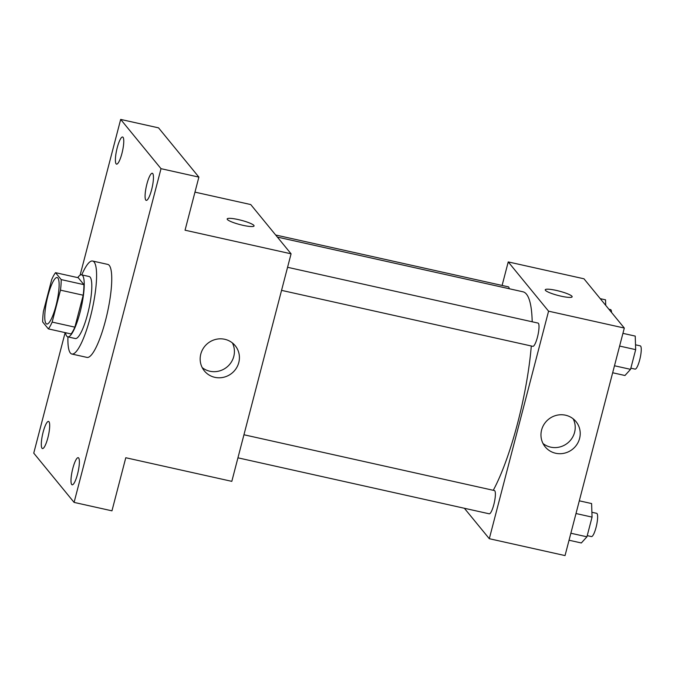 <?xml version="1.0" encoding="UTF-8"?>
<svg xmlns="http://www.w3.org/2000/svg" width="675" height="675" viewBox="0 0 675 675"><rect width="100%" height="100%" fill="white"/><g stroke="black" fill="none" stroke-linecap="round" stroke-linejoin="round"><path stroke-width="1.01" d="M46.018 323.536A23.827 5.079 102.6 0 1 47.436 297.759A23.827 5.079 102.6 0 1 57.122 277.526A23.827 5.079 102.6 0 1 56.902 301.885A23.827 5.079 102.6 0 1 46.761 324.034A23.827 5.079 102.6 0 1 46.018 323.536M52.152 322.085L60.472 290.157A30.746 6.556 102.6 0 0 61.197 279.593L55.536 272.675A30.746 6.556 102.6 0 0 51.73 279.484L43.411 311.411A30.746 6.556 102.6 0 0 42.694 321.975L48.355 328.885A30.746 6.556 102.6 0 0 52.152 322.085L74.874 327.147L83.194 295.22L60.472 290.157M74.874 327.147A30.746 6.556 102.6 0 1 71.069 333.948L48.355 328.885M83.194 295.22A30.746 6.556 102.6 0 0 83.911 284.648L78.258 277.737L55.536 272.675M65.492 332.707A31.767 6.767 -77.4 0 0 67.753 336.85A31.767 6.767 -77.4 0 0 81.27 307.319A31.767 6.767 -77.4 0 0 81.574 274.835A31.767 6.767 -77.4 0 0 77.76 277.627M81.574 274.835L89.142 276.522A31.767 6.767 102.6 0 1 88.847 309.007A31.767 6.767 102.6 0 1 75.33 338.538L67.753 336.85M83.911 284.648L61.197 279.593M81.751 274.877A47.647 10.159 102.6 0 1 92.593 261.023A47.647 10.159 102.6 0 1 92.146 309.741A47.647 10.159 102.6 0 1 71.879 354.038A47.647 10.159 102.6 0 1 70.386 353.042A47.647 10.159 102.6 0 1 67.939 336.892M92.593 261.023L107.747 264.398A47.647 10.159 102.6 0 1 107.3 313.116A47.647 10.159 102.6 0 1 87.024 357.413L71.879 354.038M151.622 189.692A13.897 2.962 102.6 0 1 146.247 200.391A13.897 2.962 102.6 0 1 146.382 186.182A13.897 2.962 102.6 0 1 152.297 173.256A13.897 2.962 102.6 0 1 151.622 189.692M77.541 474.112A13.897 2.962 102.6 0 1 72.166 484.81A13.897 2.962 102.6 0 1 72.293 470.593A13.897 2.962 102.6 0 1 78.207 457.675A13.897 2.962 102.6 0 1 77.541 474.112M47.849 437.864A13.897 2.962 102.6 0 1 42.474 448.554A13.897 2.962 102.6 0 1 42.601 434.346A13.897 2.962 102.6 0 1 48.516 421.419A13.897 2.962 102.6 0 1 47.849 437.864M121.93 153.444A13.897 2.962 102.6 0 1 116.556 164.135A13.897 2.962 102.6 0 1 116.691 149.926A13.897 2.962 102.6 0 1 122.605 137A13.897 2.962 102.6 0 1 121.93 153.444M65.138 332.632L33.75 453.136L74.09 502.394L161.013 168.674L120.673 119.416L80.106 275.172M74.09 502.394L111.957 510.832L125.786 457.734L231.812 481.351L291.077 253.817L185.051 230.2L198.88 177.112L158.541 127.853L120.673 119.416M291.077 253.817L250.737 204.559L194.965 192.139M198.88 177.112L161.013 168.674M214.836 377.333A19.921 19.195 -39.3 0 1 204.382 370.929A19.921 19.195 -39.3 0 1 207.63 343.457A19.921 19.195 -39.3 0 1 235.204 345.693A19.921 19.195 -39.3 0 1 236.225 368.373A19.921 19.195 -39.3 0 1 214.836 377.333M227.365 219.493A13.897 2.244 -165.4 0 1 227.171 218.936A13.897 2.244 -165.4 0 1 241.186 220.278A13.897 2.244 -165.4 0 1 254.07 225.948A13.897 2.244 -165.4 0 1 241.515 224.977A13.897 2.244 -165.4 0 1 227.365 219.493M227.171 218.945A13.897 2.244 -165.4 0 1 241.177 220.278A13.897 2.244 -165.4 0 1 254.062 225.948M232.369 342.908A19.921 19.195 -39.3 0 1 230.023 363.935A19.921 19.195 -39.3 0 1 209.832 371.225A19.921 19.195 -39.3 0 1 202.213 367.605M277.383 237.094L522.948 291.794A111.181 23.701 102.6 0 1 532.187 321.781M531.301 345.997A111.181 23.701 102.6 0 1 493.273 490.295M237.938 457.827L489.215 513.802A11.914 2.54 -77.4 0 0 494.058 503.685A11.914 2.54 -77.4 0 0 494.767 490.801A11.914 2.54 -77.4 0 0 494.395 490.548L243.945 434.759M275.67 235.001L508.326 286.833A11.914 2.54 102.6 0 1 509.228 288.74M287.567 267.292L538.017 323.08A11.914 2.54 102.6 0 1 537.908 335.264A11.914 2.54 102.6 0 1 532.837 346.334L281.559 290.368M464.375 508.267L489.307 538.709L548.572 311.175L508.233 261.917L502.107 285.441M489.307 538.709L565.042 555.584L624.308 328.05L583.968 278.792L508.233 261.917M624.308 328.05L548.572 311.175M555.635 453.246A19.921 19.195 -39.3 0 1 545.181 446.842A19.921 19.195 -39.3 0 1 548.429 419.377A19.921 19.195 -39.3 0 1 576.003 421.605A19.921 19.195 -39.3 0 1 577.024 444.285A19.921 19.195 -39.3 0 1 555.635 453.246M545.442 290.343A13.897 2.244 -165.4 0 1 545.248 289.794A13.897 2.244 -165.4 0 1 559.263 291.127A13.897 2.244 -165.4 0 1 572.147 296.798A13.897 2.244 -165.4 0 1 559.6 295.836A13.897 2.244 -165.4 0 1 545.442 290.343M545.248 289.794A13.897 2.244 -165.4 0 1 559.263 291.136A13.897 2.244 -165.4 0 1 572.147 296.806M573.176 418.821A19.921 19.195 -39.3 0 1 570.822 439.847A19.921 19.195 -39.3 0 1 550.64 447.137A19.921 19.195 -39.3 0 1 543.012 443.517M569.042 540.228L581.335 542.97L586.929 536.811L592.059 517.109L591.604 503.558L579.302 500.816M586.929 536.811L570.864 533.233M592.059 517.109L575.994 513.523M591.899 512.266L596.633 513.321A11.914 2.54 102.6 0 1 596.523 525.504A11.914 2.54 102.6 0 1 591.452 536.574L587.233 535.638M612.664 372.76L624.957 375.502L630.551 369.343L635.681 349.642L635.226 336.091L622.924 333.349M630.551 369.343L614.486 365.766M635.681 349.642L619.616 346.064M635.521 344.807L640.254 345.862A11.914 2.54 102.6 0 1 640.145 358.037A11.914 2.54 102.6 0 1 635.074 369.115L630.855 368.17M605.72 305.353L605.534 299.835L600.244 298.662M608.901 309.234L610.563 309.606A11.914 2.54 102.6 0 1 611.542 312.466"/></g></svg>
